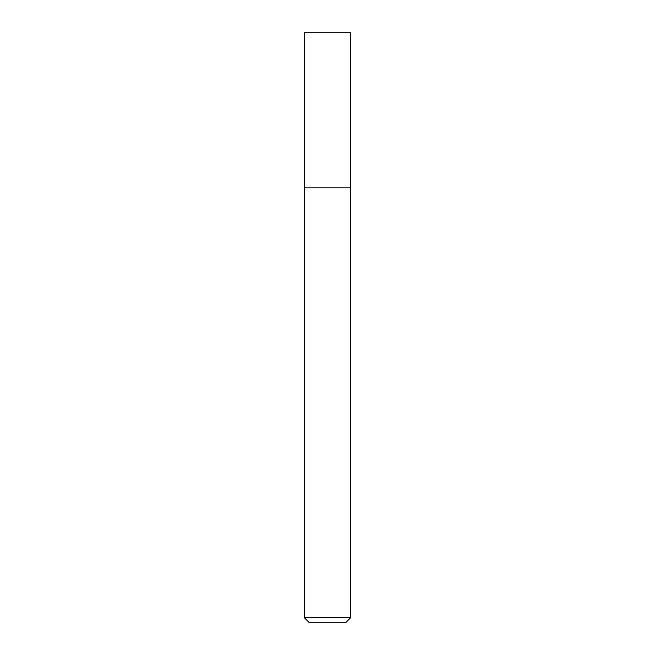 <?xml version="1.0" encoding="UTF-8"?>
<svg xmlns="http://www.w3.org/2000/svg" width="655" height="655" viewBox="0 0 655 655"><rect width="100%" height="100%" fill="white"/><g stroke="black" fill="none" stroke-linecap="round" stroke-linejoin="round"><path stroke-width="0.98" d="M327.5 187.879L350.769 187.879L350.769 32.75L304.231 32.75L304.231 187.879L350.769 187.879L350.769 617.6L304.231 617.6L304.231 187.879L327.5 187.879M304.231 617.6L308.882 622.25L346.118 622.25L350.769 617.6"/></g></svg>
